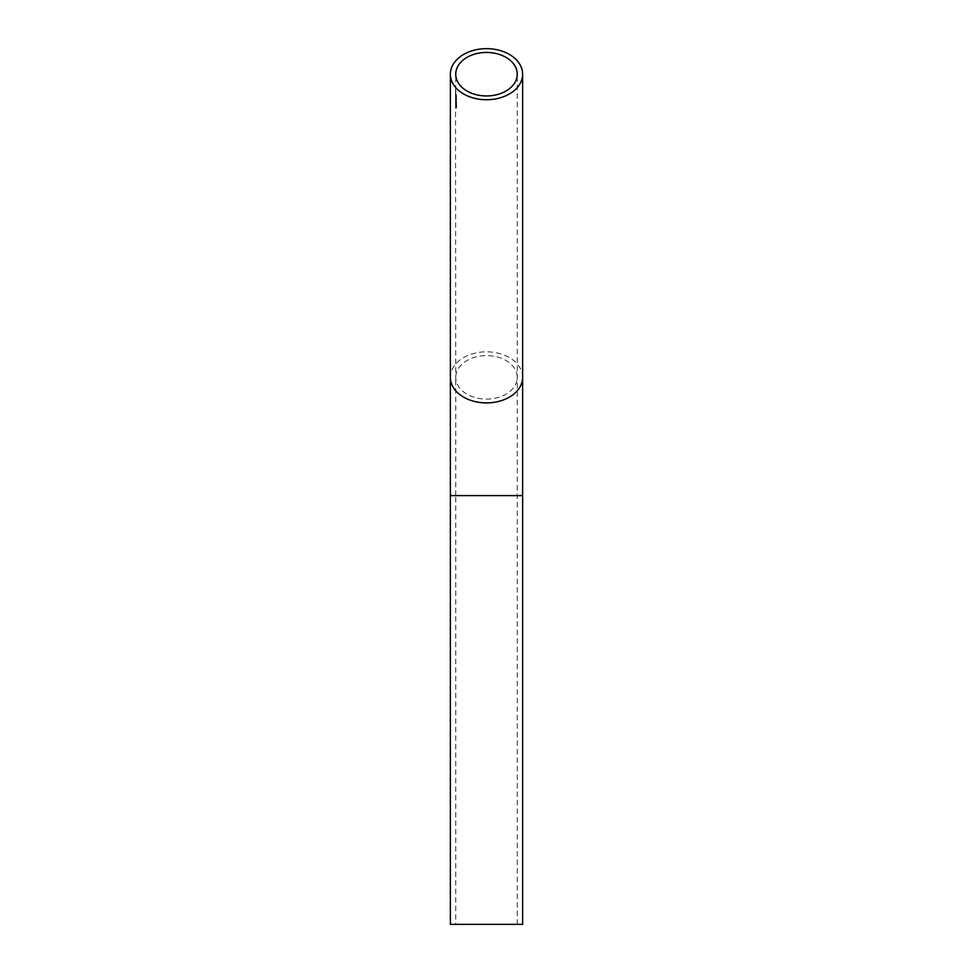<?xml version="1.0" encoding="UTF-8"?>
<svg xmlns="http://www.w3.org/2000/svg" width="973" height="973" viewBox="0 0 973 973"><rect width="100%" height="100%" fill="white"/><g stroke="black" fill="none" stroke-linecap="round" stroke-linejoin="round"><path stroke-width="0.73" stroke-dasharray="4.87 3.65" d="M522.623 924.35L450.377 924.35M456.544 105.51L456.544 106.458A30.759 21.747 0 0 0 456.714 106.921L456.714 107.115A30.759 21.747 180 0 1 456.544 106.653L456.544 106.896A30.759 21.747 180 0 1 456.483 106.702L456.483 106.471A30.759 21.747 180 0 1 456.118 105.084L456.118 105.048M456.483 102.858L456.483 103.6A30.759 21.747 180 0 1 456.434 103.43L456.434 102.688A30.759 21.747 0 0 0 456.483 102.858L456.264 102.858A30.978 21.905 180 0 1 456.215 102.688L456.434 102.688M456.045 100.316L456.422 101.593A30.978 21.905 0 0 0 456.483 101.776L455.936 99.282L456.714 101.776A30.759 21.747 180 0 1 456.641 101.593L456.252 100.316M456.118 95.78L456.167 96.826A30.759 21.747 180 0 1 456.118 96.643L455.911 95.78L456.118 96.643M455.522 102.189A30.978 21.905 180 0 1 455.595 100.73L455.595 100.912A30.978 21.905 0 0 0 455.571 101.18L455.546 102.712A30.978 21.905 0 0 0 455.522 103.479L455.522 103.284A30.978 21.905 180 0 1 455.534 102.591L455.534 101.849A30.978 21.905 0 0 0 455.522 102.384L455.741 102.384A30.759 21.747 180 0 1 455.741 101.849L455.753 102.591A30.759 21.747 0 0 0 455.741 103.284L455.741 103.479A30.759 21.747 180 0 1 455.753 102.712L455.79 101.18A30.759 21.747 180 0 1 455.802 100.912L455.802 100.73A30.759 21.747 0 0 0 455.741 102.189L455.741 101.776A30.759 21.747 180 0 1 455.753 101.022L455.79 99.477A30.759 21.747 180 0 1 455.802 99.222L455.802 99.027A30.759 21.747 0 0 0 455.741 100.499L455.741 100.681A30.759 21.747 180 0 1 455.741 100.146L455.753 100.888A30.759 21.747 0 0 0 455.741 101.593L455.741 100.061A30.759 21.747 180 0 1 455.802 98.589L455.802 98.407A30.759 21.747 0 0 0 455.79 98.674L455.741 99.623A30.759 21.747 0 0 0 455.741 99.866L455.741 99.514M455.522 98.188L455.522 97.993A30.978 21.905 180 0 1 455.546 97.191L455.522 96.996A30.978 21.905 180 0 1 455.546 96.242L455.522 95.378A30.978 21.905 180 0 1 455.522 95.123L455.571 94.174A30.978 21.905 180 0 1 455.656 93.335L455.656 93.53A30.978 21.905 0 0 0 455.522 95.561A30.978 21.905 0 0 0 455.522 96.181L455.522 95.999A30.978 21.905 180 0 1 455.595 94.527L455.595 94.709A30.978 21.905 0 0 0 455.571 94.965L455.546 97.385A30.978 21.905 0 0 0 455.522 98.188L455.741 98.188A30.759 21.747 180 0 1 455.753 97.385L455.802 94.965A30.759 21.747 180 0 1 455.802 94.709L455.802 94.527A30.759 21.747 0 0 0 455.741 95.999L455.741 96.181A30.759 21.747 180 0 1 455.753 95.561A30.759 21.747 180 0 1 455.875 93.53L455.875 93.335A30.759 21.747 0 0 0 455.79 94.174L455.741 95.123A30.759 21.747 0 0 0 455.741 95.378L455.753 96.242A30.759 21.747 0 0 0 455.741 96.996L455.741 97.178A30.759 21.747 0 0 0 455.741 97.993L455.583 99.465M455.522 93.688L455.522 93.505A30.978 21.905 180 0 1 455.656 91.462L455.656 91.657A30.978 21.905 0 0 0 455.522 93.688L455.741 93.688A30.759 21.747 180 0 1 455.875 91.657L455.875 91.462A30.759 21.747 0 0 0 455.741 93.505L455.522 95.026M455.522 92.715L455.79 90.598L455.741 92.715M455.522 92.678L455.741 90.623A30.759 21.747 180 0 1 455.765 89.65L455.765 90.44A30.759 21.747 180 0 1 455.778 90.246L455.778 89.455A30.759 21.747 180 0 1 455.838 88.835L455.838 89.625A30.759 21.747 180 0 1 455.863 89.431L455.863 88.434A30.759 21.747 0 0 0 455.741 90.428L455.534 92.459L455.522 90.428A30.978 21.905 180 0 1 455.656 88.434L455.656 89.431A30.978 21.905 0 0 0 455.632 89.625L455.632 88.835A30.978 21.905 0 0 0 455.571 89.455L455.571 90.246A30.978 21.905 0 0 0 455.559 90.44L455.559 89.65A30.978 21.905 0 0 0 455.522 90.623L455.583 90.598M455.741 97.178A30.759 21.747 180 0 1 455.753 96.607L455.534 96.607A30.978 21.905 0 0 0 455.522 97.178L455.534 97.981M455.522 101.593A30.978 21.905 180 0 1 455.534 100.888L455.559 100.523A30.978 21.905 180 0 1 455.595 99.027L455.595 99.222A30.978 21.905 0 0 0 455.571 99.477L455.79 99.477M456.118 94.235L456.167 95.281A30.759 21.747 180 0 1 456.118 95.099L455.911 94.235L456.118 95.099M456.167 97.409L456.167 97.726A30.759 21.747 0 0 0 456.714 99.514L456.714 99.708A30.759 21.747 180 0 1 456.118 97.726L456.118 97.336M456.167 100.499L456.167 100.803A30.759 21.747 0 0 0 456.714 102.591L456.714 102.797A30.759 21.747 180 0 1 456.118 100.803L456.118 100.414M456.726 105.169L456.118 103.077L456.726 105.169M456.118 105.96L456.167 107.006A30.759 21.747 180 0 1 456.118 106.823L455.911 105.96L456.118 106.823M455.765 90.44L455.741 74.191M455.765 92.082L455.79 91.085M455.571 90.854L455.546 92.082M455.522 93.505L455.741 92.678M455.79 93.481L455.741 94.673L455.79 93.481M455.534 94.661L455.583 93.481L455.534 94.661M455.522 96.996L455.522 96.181M455.522 99.866A30.978 21.905 180 0 1 455.522 99.623L455.571 98.674A30.978 21.905 180 0 1 455.595 98.407L455.802 98.407M455.595 98.589A30.978 21.905 0 0 0 455.522 100.061M455.571 99.477L455.546 101.022A30.978 21.905 0 0 0 455.522 101.776M455.522 103.479L455.741 377.366A30.759 21.747 0 0 0 486.5 399.112A30.759 21.747 0 0 0 517.259 377.366A30.759 21.747 0 0 0 486.5 355.607A30.759 21.747 0 0 0 455.741 377.366L455.741 495.598L486.5 495.598L455.741 495.598L455.741 924.35M455.522 103.284L455.522 102.384M455.948 95.281L456.167 94.576M456.082 95.22L456.264 96.485L456.544 95.354M456.325 95.561L456.434 96.315L456.544 95.561M456.167 95.038L455.911 94.235M455.948 96.826L456.167 96.12M456.082 96.753L456.264 98.03L456.544 96.899M456.325 97.093L456.434 97.859L456.544 97.093M456.167 96.582L455.911 95.78M455.911 97.726A30.978 21.905 0 0 0 456.483 99.708L456.714 99.708M456.483 99.514A30.978 21.905 180 0 1 455.948 97.726L456.167 97.726M455.911 100.803A30.978 21.905 0 0 0 456.483 102.797L456.714 102.797M456.483 102.591A30.978 21.905 180 0 1 455.948 100.803L456.167 100.803M456.215 102.688L456.434 103.43M456.264 103.6L456.264 102.858M456.507 105.169L455.899 103.077L456.507 105.169M456.167 104.622L455.936 103.272L456.386 104.622M455.899 105.084A30.978 21.905 0 0 0 456.264 106.471L456.483 106.471M456.325 106.458L456.325 105.51M456.483 106.264L456.252 105.437A30.759 21.747 0 0 0 456.483 106.264L456.264 106.264A30.978 21.905 180 0 1 456.033 105.437L456.252 105.437M455.948 107.006L456.167 106.3M456.082 106.933L456.264 108.21L456.544 107.079M456.325 107.285L456.434 108.039L456.544 107.285M456.167 106.762L455.911 105.96M522.623 495.598L450.377 495.598M522.623 377.366A36.123 25.541 0 0 0 486.5 351.825A36.123 25.541 0 0 0 450.377 377.366M486.5 495.598L517.259 495.598L486.5 495.598M517.259 924.35L517.259 74.191"/><path stroke-width="1.46" d="M522.623 495.598L450.377 495.598L450.377 924.35L522.623 924.35L522.623 74.191A36.123 25.541 0 0 0 486.5 48.65A36.123 25.541 0 0 0 450.377 74.191A36.123 25.541 0 0 0 486.5 99.733A36.123 25.541 0 0 0 522.623 74.191M486.5 52.445A30.759 21.747 0 0 0 455.741 74.191A30.759 21.747 0 0 0 486.5 95.95A30.759 21.747 0 0 0 517.259 74.191A30.759 21.747 0 0 0 486.5 52.445M450.377 495.598L450.377 377.366A36.123 25.541 0 0 0 486.5 402.907A36.123 25.541 0 0 0 522.623 377.366M450.377 377.366L450.377 74.191"/></g></svg>
